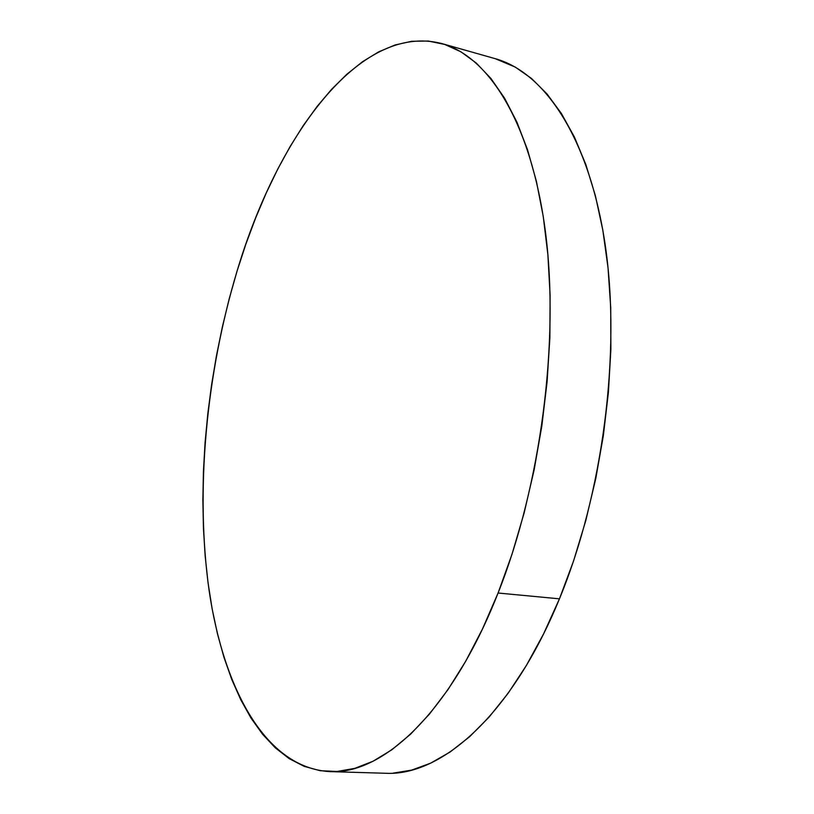 <?xml version="1.0" encoding="UTF-8"?>
<svg xmlns="http://www.w3.org/2000/svg" width="814" height="814" viewBox="0 0 814 814"><rect width="100%" height="100%" fill="white"/><g stroke="black" fill="none" stroke-linecap="round" stroke-linejoin="round"><path stroke-width="1.22" d="M329.894 771.611L385.307 773.259C440.852 776.475 511.691 715.638 559.442 598.829L498.076 593.019C451.088 712.616 382.631 774.796 329.69 771.601C265.384 767.856 223.433 688.359 209.086 590.343C195.146 491.035 206.084 374.175 237.057 271.133C276.872 137.617 358.893 22.192 441.788 43.549C488.624 56.431 531.135 122.314 545.421 231.715C559.635 340.883 540.964 485.215 498.076 593.019L559.442 598.829L573.585 560.907L585.775 520.624L595.756 478.612L603.357 435.582L608.414 392.246L610.876 349.359L610.724 307.631L608.017 267.725L602.848 230.25L595.39 195.716L585.846 164.55L574.43 137.078L561.416 113.512L547.049 93.976L531.593 78.531L515.313 67.114L495.187 58.659M393.06 773.147L411.569 770.136L430.657 763.145L450.111 752.014L469.688 736.66L489.133 717.042L508.139 693.243L526.414 665.414L543.62 633.821L559.442 598.829C603.032 493.508 621.051 352.482 605.25 245.238C589.356 137.759 544.434 72.243 495.319 58.7L441.9 43.58M498.076 593.019L512.026 554.202L524.124 512.973L534.116 469.993L541.829 425.987L547.1 381.695L549.867 337.881L550.111 295.299L547.873 254.619L543.253 216.473L536.416 181.369L527.533 149.756L516.839 121.947L504.568 98.168L490.974 78.531L476.312 63.075L460.836 51.75L444.77 44.465L428.327 41.036L411.721 41.28L395.116 44.963L378.683 51.852L362.545 61.691L346.845 74.237L331.664 89.245L317.094 106.461L303.205 125.651L290.069 146.622L277.727 169.139L266.219 193.03L255.586 218.111L245.848 244.19L237.057 271.133L229.212 298.769L222.354 326.963L216.483 355.576L211.64 384.452L207.835 413.481L205.087 442.521L203.429 471.428L202.869 500.061L203.439 528.286L205.159 555.931L208.048 582.844L212.139 608.841L217.44 633.75L223.972 657.356L231.746 679.446L240.781 699.786L251.048 718.141L262.566 734.248L275.285 747.832L289.163 758.628L304.161 766.35L320.167 770.716L337.098 771.469L354.792 768.365L373.097 761.202L391.809 749.806L410.694 734.086L429.507 714.02L447.954 689.662L465.74 661.182L482.549 628.835L498.076 593.019"/></g></svg>
